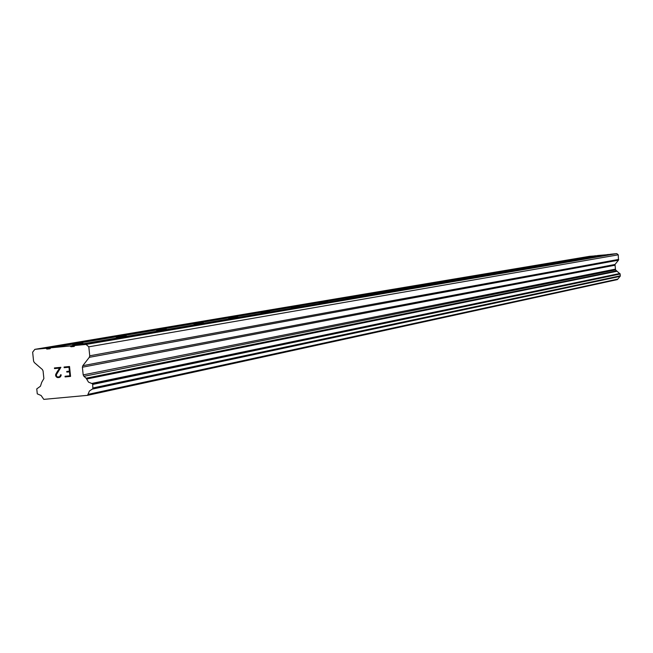 <?xml version="1.0" encoding="UTF-8"?>
<svg xmlns="http://www.w3.org/2000/svg" width="653" height="653" viewBox="0 0 653 653"><rect width="100%" height="100%" fill="white"/><g stroke="black" fill="none" stroke-linecap="round" stroke-linejoin="round"><path stroke-width="0.98" d="M72.377 344.49L83.037 343.388L72.377 344.49M116.087 337.103L126.372 336.042L116.087 337.103M156.442 330.279L166.376 329.259L156.442 330.279M193.819 323.961L203.418 322.982L193.819 323.961M228.534 318.093L237.814 317.146L228.534 318.093M260.857 312.632L269.844 311.718L260.857 312.632M291.034 307.53L299.743 306.649L291.034 307.53M319.268 302.755L327.708 301.898L319.268 302.755M345.747 298.282L353.934 297.45L345.747 298.282M370.618 294.079L378.577 293.27L370.618 294.079M394.028 290.12L401.766 289.336L394.028 290.12M416.108 286.389L423.634 285.63L416.108 286.389M436.963 282.863L444.285 282.129L436.963 282.863M456.692 279.525L463.826 278.815L456.692 279.525M475.384 276.366L482.338 275.672L475.384 276.366M493.121 273.37L499.904 272.693L493.121 273.37M509.969 270.522L516.588 269.86L509.969 270.522M526 267.812L532.464 267.167L526 267.812M541.272 265.232L547.581 264.596L541.272 265.232M555.834 262.767L562.004 262.155L555.834 262.767M569.726 260.425L575.766 259.812L569.726 260.425M583.007 258.18L588.916 257.584L583.007 258.18M595.716 256.025L601.495 255.445L595.716 256.025M69.871 375.81L69.463 371.851L69.879 375.81L65.055 376.259L69.871 375.81M69.463 371.851L66.835 372.096L69.463 371.851M66.835 372.096L66.761 371.443L66.835 372.096M66.761 371.443L69.389 371.19L66.769 371.435M69.389 371.19L68.981 367.231L69.398 371.19M68.981 367.231L64.157 367.688L68.989 367.231M64.157 367.688L64.084 367.027L64.165 367.688M65.112 376.92L65.047 376.259L65.12 376.92L70.573 376.406L65.12 376.92M64.084 367.027L69.536 366.513L70.565 376.414M60.468 374.822L60.525 375.369L60.468 374.822L61.096 374.765L61.162 375.361L60.403 376.887L57.733 377.614L59.537 377.442M57.733 377.614L56.77 377.222L57.733 377.614M56.77 377.222L56.256 376.781L56.778 377.222M56.256 376.781L55.709 375.859L56.264 376.781M55.709 375.859L55.603 374.879L55.709 375.859M55.603 374.879L55.954 373.891L55.611 374.879M55.954 373.891L57.089 371.908L55.962 373.891M57.089 371.908L59.635 368.112L57.097 371.908M59.635 368.112L54.509 368.602L59.643 368.112M54.509 368.602L54.444 367.941L54.517 368.594M60.198 376.275L60.517 375.369L59.423 376.789L60.198 376.275M59.415 376.789L57.725 376.944L59.415 376.789M54.444 367.941L60.892 367.329L56.256 374.887L56.844 376.593L57.717 376.952M82.817 365.688L82.384 367.215L83.184 374.887L83.919 376.316L86.123 378.218L88.506 382.127L92.318 383.703L92.71 384.437L92.857 388.715L89.428 391.008L87.567 395.343L43.792 399.375L41.09 395.481L37.278 393.865L36.764 388.894L40.462 386.209L41.694 382.364L43.873 378.577L43.074 370.92L42.347 369.5L34.315 362.554L33.581 361.133L32.65 352.196L34.846 349.355L45.963 348.286L46.877 349.077L50.012 348.775L50.738 347.829L70.067 345.976L70.981 346.767L74.132 346.465L74.866 345.519L86.049 344.441L88.808 346.825L89.739 355.795L89.306 357.33L82.817 365.688L614.995 264.473L618.473 260.188L618.244 254.825L616.791 253.625L610.865 254.205L74.866 345.519M608.506 254.613L598.058 255.47L50.738 347.829M87.567 395.343L617.403 279.598L620.228 276.195L620.17 274.007L615.542 269.901L614.995 264.473M595.699 255.87L589.61 256.311L34.846 349.355M46.877 349.077L50.216 348.514M45.963 348.286L595.52 255.723M87.861 394.967L617.558 279.402M88.22 394.347L617.754 279.084M86.629 379.05L616.971 271.289M86.123 378.218L616.701 270.856M88.808 346.825L618.244 254.825M86.049 344.441L616.791 253.625M70.981 346.767L74.336 346.196M70.067 345.976L608.318 254.458M92.302 389.115L619.934 276.399M92.824 388.764L620.211 276.219M92.857 388.715L620.228 276.195M93.077 387.947L620.35 275.803M92.71 384.437L620.17 274.007M92.342 383.727L619.975 273.648L92.318 383.703M91.73 383.458L619.656 273.517M83.919 376.316L615.542 269.901M83.184 374.887L615.159 269.175M82.384 367.215L614.767 265.257M89.306 357.33L618.473 260.188M89.739 355.795L618.701 259.404"/></g></svg>
